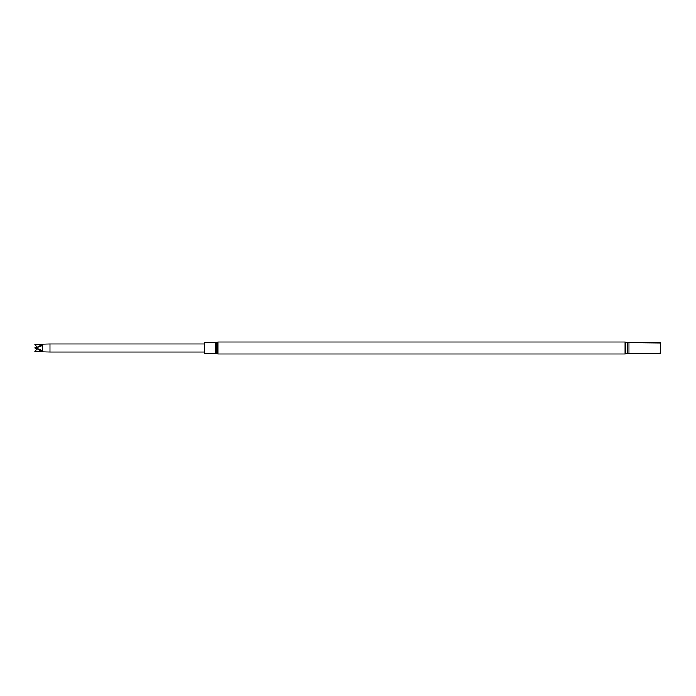 <?xml version="1.0" encoding="UTF-8"?>
<svg xmlns="http://www.w3.org/2000/svg" width="696" height="696" viewBox="0 0 696 696"><rect width="100%" height="100%" fill="white"/><g stroke="black" fill="none" stroke-linecap="round" stroke-linejoin="round"><path stroke-width="0.52" stroke-dasharray="3.48 2.61" d="M204.293 352.072L204.293 343.928L204.293 352.072M204.293 342.658L204.293 353.342M660.808 353.237L660.808 342.763M661.2 352.567L661.2 343.433M41.725 345.842L37.323 348.009L34.991 348.235L34.991 347.739L41.725 345.564L37.323 347.991L34.8 347.852M34.991 348.235L41.725 350.158L41.725 351.019L34.991 351.871L34.8 351.332M49.964 352.072L49.964 343.928M34.991 344.129L41.725 344.781L41.725 345.564M42.56 351.88L42.56 344.12M34.8 344.668L34.8 344.233M37.775 346.947L36.497 348L41.725 350.436M41.725 350.158L37.323 347.991L36.497 348L37.149 349M41.725 351.019L38.576 349.47M41.725 344.781L37.323 347.173M625.13 353.977L625.13 342.023M217.865 342.023L217.865 353.977M627.653 353.394L627.653 342.606M629.01 353.081L629.01 342.919M660.443 353.081L660.443 342.919M660.635 353.133L660.635 342.867M215.934 342.658L215.934 353.342M216.613 342.432L216.613 353.568"/><path stroke-width="1.04" d="M204.293 353.342L204.293 342.658L215.934 342.658L215.934 353.342L204.293 353.342M215.934 353.342L217.865 353.977L217.865 342.023L625.13 342.023L627.653 342.606L627.653 353.394L660.808 353.237L660.808 342.763L660.443 353.081M660.443 342.919L627.653 342.606M660.808 353.237L660.808 342.763M34.991 347.739L41.725 345.842L41.725 344.981L34.991 344.12L42.56 344.12L42.56 351.88L49.964 352.072L204.293 352.072M34.991 344.12L34.8 344.668L37.323 347.173L41.725 344.981M34.8 347.861L34.991 348.261L34.991 347.765M37.323 348.827L34.8 351.332L34.991 351.871L41.725 351.219L41.725 350.436L34.991 348.261M42.56 344.12L49.964 343.928L49.964 352.072M34.8 351.767L42.56 351.88M41.725 351.219L38.576 349.47M625.13 342.023L625.13 353.977L627.653 353.394M629.01 342.919L629.01 353.081M660.635 342.867L660.635 353.133M216.613 353.568L216.613 342.432L215.934 342.658M217.865 353.977L625.13 353.977M217.865 342.023L216.613 342.432M49.964 343.928L204.293 343.928"/></g></svg>
